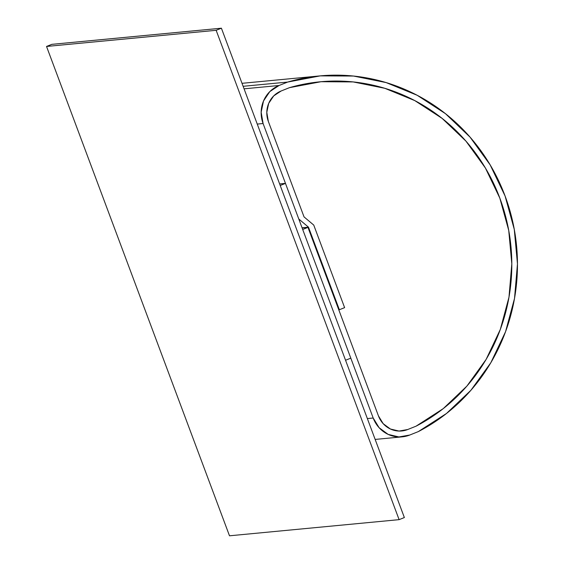 <?xml version="1.0" encoding="UTF-8"?>
<svg xmlns="http://www.w3.org/2000/svg" width="564" height="564" viewBox="0 0 564 564"><rect width="100%" height="100%" fill="white"/><g stroke="black" fill="none" stroke-linecap="round" stroke-linejoin="round"><path stroke-width="0.85" d="M373.192 418.016L367.354 418.573L373.192 418.016L379.128 427.745L388.166 434.4L398.924 436.952L409.767 435.027A29.476 28.214 -95.4 0 1 402.273 436.839A29.476 28.214 -95.4 0 1 373.192 418.016L302.706 229.485L373.192 418.016M409.767 435.027L418.326 431.601L446.491 413.475L470.947 390.239L490.863 362.666L505.548 331.71L514.523 298.412L517.463 263.91L514.276 229.379L505.076 195.997L490.165 164.892L470.059 137.13L445.44 113.653L417.149 95.26L386.143 82.584L353.473 76.041L320.267 75.872L287.64 82.069A187.967 179.944 -95.4 0 1 319.633 75.928A187.967 179.944 -95.4 0 1 510.328 212.149A187.967 179.944 -95.4 0 1 418.326 431.601L409.767 435.027M243.126 86.306L287.64 82.069L279.081 85.488L244.071 88.823L279.081 85.488L269.803 91.608L263.508 100.984L261.153 112.194L263.085 123.523A29.476 28.214 -95.4 0 1 279.081 85.488L287.64 82.069L243.126 86.306M257.254 124.08L263.085 123.523L298.786 219.001L308.487 227.172L302.071 227.786L308.487 227.172L339.359 309.742L344.611 307.641L313.746 225.071L304.038 216.9L268.344 121.422A23.582 22.574 -95.4 0 1 281.14 90.994L289.452 87.667A182.073 174.297 -95.4 0 1 320.19 81.794A182.073 174.297 -95.4 0 1 504.865 213.615A182.073 174.297 -95.4 0 1 416.02 426.194L407.709 429.521A23.582 22.574 -95.4 0 1 401.709 430.974A23.582 22.574 -95.4 0 1 378.451 415.915L307.958 227.384L302.128 227.941L307.958 227.384L302.706 229.485L307.958 227.384L378.451 415.915L338.83 309.953L344.611 307.641L313.746 225.071L304.038 216.9L268.344 121.422L266.793 112.356L268.683 103.388L273.716 95.887L281.14 90.994L289.452 87.667L321.029 81.717L353.17 81.928L384.768 88.287L414.766 100.589L442.134 118.398L465.949 141.127L485.392 168.001L499.817 198.098L508.728 230.401L511.816 263.811L508.982 297.2L500.324 329.425L486.133 359.402L466.893 386.1L443.255 408.618L416.02 426.194L407.709 429.521L399.037 431.065L390.429 429.021L383.203 423.698L378.451 415.915L338.83 309.953L344.611 307.641L313.746 225.071L304.038 216.9L268.344 121.422A23.582 22.574 -95.4 0 1 281.14 90.994L289.452 87.667A182.073 174.297 -95.4 0 1 320.19 81.794A182.073 174.297 -95.4 0 1 504.865 213.615A182.073 174.297 -95.4 0 1 416.02 426.194L407.709 429.521A23.582 22.574 -95.4 0 1 401.709 430.974A23.582 22.574 -95.4 0 1 378.451 415.915L383.203 423.698L390.429 429.021L399.037 431.065L407.709 429.521L416.02 426.194L443.255 408.618L466.893 386.1L486.133 359.402L500.324 329.425L508.982 297.2L511.816 263.811L508.728 230.401L499.817 198.098L485.392 168.001L465.949 141.127L442.134 118.398L414.766 100.589L384.768 88.287L353.17 81.928L321.029 81.717L289.452 87.667L281.14 90.994L273.716 95.887L268.683 103.388L266.793 112.356L268.344 121.422L304.038 216.9L313.746 225.071L344.611 307.641L339.359 309.742L308.487 227.172L298.786 219.001L263.085 123.523L257.254 124.08M350.808 358.154L345.556 360.255L280.209 185.493L285.469 183.385L279.631 183.942L285.469 183.385L350.808 358.154L345.556 360.255L280.209 185.493L285.469 183.385L350.808 358.154M404.36 517.548L399.108 519.648L229.499 535.8L399.108 519.648L216.146 30.301L46.537 46.452L229.499 535.8L46.537 46.452L216.146 30.301L221.405 28.2L51.796 44.352L46.537 46.452L51.796 44.352L221.405 28.2L404.36 517.548L399.108 519.648L216.146 30.301L221.405 28.2L404.36 517.548M401.85 436.881L375.152 439.426M319.633 75.928L242.012 83.317"/></g></svg>
